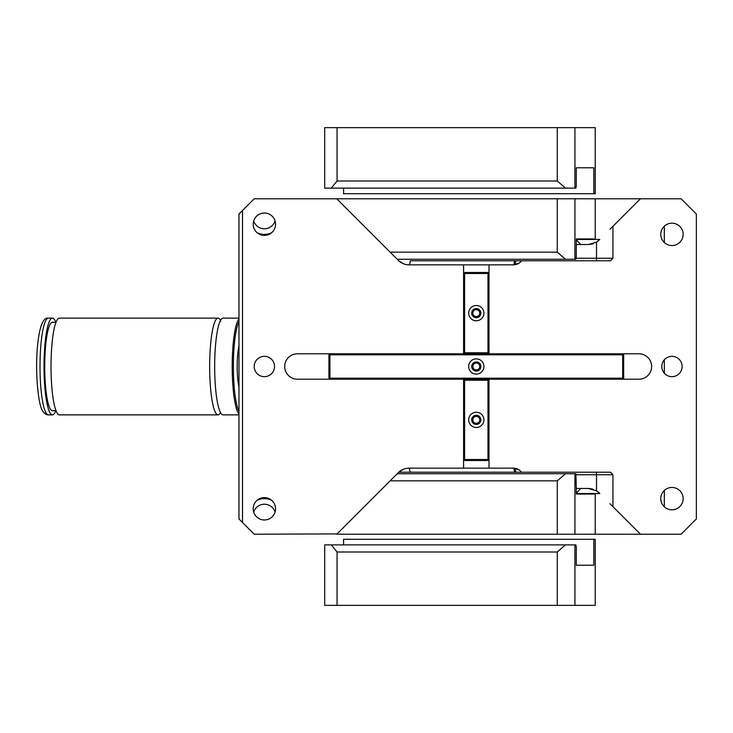 <?xml version="1.0" encoding="UTF-8"?>
<svg xmlns="http://www.w3.org/2000/svg" width="733" height="733" viewBox="0 0 733 733"><rect width="100%" height="100%" fill="white"/><g stroke="black" fill="none" stroke-linecap="round" stroke-linejoin="round"><path stroke-width="1.1" d="M576.312 239.755L580.719 244.529L576.312 244.529L576.312 256.724L575.872 259.271L574.929 259.271L574.929 198.79L681.104 198.79L696.35 214.036L696.35 518.964L681.104 534.21L595.233 534.21L595.233 493.547M664.318 226.204L664.318 242.531M664.318 359.793L664.318 373.207M664.318 490.469L664.318 506.796M599.796 493.547L576.312 493.547M599.796 239.453L576.312 239.453M640.45 534.21L609.957 503.718M640.45 198.79L612.944 226.295L612.944 258.254L610.397 260.792L521.53 260.792A10.161 10.161 -91.6 0 1 513.393 264.86L409.142 264.86A15.246 15.246 -91.6 0 1 398.358 260.389L336.759 198.79L254.214 198.79L242.522 210.481L242.522 522.519L254.214 534.21L337.061 533.908M489.003 353.792L489.003 352.775L487.986 353.792L638.919 353.792A12.708 12.708 -91.6 0 1 651.628 366.5A12.708 12.708 -91.6 0 1 638.919 379.208L297.406 379.208A12.708 12.708 -91.6 0 1 284.706 366.5A12.708 12.708 -91.6 0 1 297.406 353.792L487.986 353.792M463.595 353.792L463.595 352.775L464.099 353.288L464.612 352.775L464.612 273.501L487.986 273.501L488.499 272.988L489.003 273.501L489.003 264.86M518.863 469.743L513.393 468.14L489.003 468.14L489.003 459.499L488.499 460.012L487.986 459.499L487.986 380.225L464.612 380.225L464.099 379.712L464.612 379.208M487.986 380.225L488.499 379.712L489.003 380.225L489.003 379.208M489.003 468.14L409.142 468.14L410.233 472.208L398.77 472.208L514.493 472.208A6.102 1.164 -90 0 0 513.393 468.14A10.161 10.161 -91.6 0 1 521.53 472.208L514.493 472.208L515.656 472.208L515.336 468.332M612.944 506.705L612.944 474.746L610.397 472.208L521.53 472.208M683.138 234.368A11.178 11.178 -91.6 0 1 671.959 245.546A11.178 11.178 -91.6 0 1 660.772 234.368A11.178 11.178 -91.6 0 1 671.959 223.189A11.178 11.178 -91.6 0 1 683.138 234.368M660.772 498.632A11.178 11.178 -91.6 0 1 671.959 487.454A11.178 11.178 -91.6 0 1 683.138 498.632A11.178 11.178 -91.6 0 1 671.959 509.811A11.178 11.178 -91.6 0 1 660.772 498.632M661.789 366.5A10.161 10.161 -91.6 0 1 671.959 356.339A10.161 10.161 -91.6 0 1 682.121 366.5A10.161 10.161 -91.6 0 1 671.959 376.661A10.161 10.161 -91.6 0 1 661.789 366.5M589.625 488.517L593.107 489.213M596.039 490.524L599.173 492.933L596.525 490.817L588.397 488.471L576.312 488.471L576.312 494.06L593.822 494.06L576.312 494.06M612.944 226.295L609.957 229.282M518.863 263.257L513.393 264.86A6.102 1.164 90 0 0 514.493 260.792L410.233 260.792A6.102 1.164 90 0 1 409.142 264.86L407.09 264.723M515.336 264.668L515.656 260.792L514.493 260.792L521.53 260.792M596.039 242.476L599.173 240.067L596.525 242.183L588.397 244.529L576.312 244.529L576.312 238.94L593.822 238.94L576.312 238.94M576.312 493.245L580.719 488.471L576.312 488.471L575.872 473.729L397.231 473.729M589.625 244.483L593.107 243.787M398.77 472.208L398.358 472.611A15.246 15.246 0 0 1 409.142 468.14L407.09 468.277M398.779 472.208L403.581 469.193M398.358 472.611L336.759 534.21M463.595 468.14L463.595 379.208M488.499 272.988L487.986 272.484L464.612 272.484L463.595 273.501L463.595 264.86M253.197 508.794A11.178 11.178 -91.6 0 1 264.375 497.615A11.178 11.178 -91.6 0 1 275.553 508.794A11.178 11.178 -91.6 0 1 264.375 519.981A11.178 11.178 -91.6 0 1 253.197 508.794M275.553 224.206A11.178 11.178 -91.6 0 1 264.375 235.385A11.178 11.178 -91.6 0 1 253.197 224.206A11.178 11.178 -91.6 0 1 264.375 213.019A11.178 11.178 -91.6 0 1 275.553 224.206M254.214 366.5A10.161 10.161 -91.6 0 1 264.375 356.339A10.161 10.161 -91.6 0 1 274.536 366.5A10.161 10.161 -91.6 0 1 264.375 376.661A10.161 10.161 -91.6 0 1 254.214 366.5M474.645 369.533A3.454 3.454 -2.1 0 1 473.261 364.842A3.454 3.454 -2.1 0 1 477.953 363.467A3.454 3.454 -2.1 0 1 479.327 368.158A3.454 3.454 -2.1 0 1 474.645 369.533M474.645 422.895A3.454 3.454 -2.1 0 1 473.261 418.204A3.454 3.454 -2.1 0 1 477.953 416.83A3.454 3.454 -2.1 0 1 479.327 421.521A3.454 3.454 -2.1 0 1 474.645 422.895M474.645 316.17A3.454 3.454 -2.1 0 1 473.261 311.479A3.454 3.454 -2.1 0 1 477.953 310.105A3.454 3.454 -2.1 0 1 479.327 314.796A3.454 3.454 -2.1 0 1 474.645 316.17M398.779 260.792L403.581 263.807M238.967 457.978L238.967 468.14M242.522 210.481L238.967 214.036L238.967 518.964L242.522 522.519M238.967 275.022L238.967 264.86M238.967 320.761L238.967 305.973M238.967 422.4L238.967 412.239M595.233 534.21L574.929 534.21L574.929 473.729M593.822 493.547L593.822 494.06M574.929 534.21L557.272 534.21L557.272 480.848L565.51 473.729M390.121 480.848L557.272 480.848M557.272 534.21L337.061 534.21M574.929 259.271L397.231 259.271M593.822 239.453L593.822 238.94M595.233 198.79L595.233 239.453M574.929 198.79L557.272 198.79L557.272 252.152L565.51 259.271M390.121 252.152L557.272 252.152M557.272 198.79L337.061 198.79M478.493 370.513A4.572 4.572 0 0 0 480.307 364.31A4.572 4.572 0 0 0 474.104 362.487A4.572 4.572 0 0 0 472.281 368.69A4.572 4.572 0 0 0 478.493 370.513M472.638 359.811A7.623 7.623 0 0 0 469.606 370.156A7.623 7.623 0 0 0 479.95 373.189A7.623 7.623 0 0 0 482.983 362.844A7.623 7.623 0 0 0 472.638 359.811M329.932 354.809L329.932 378.191L622.656 378.191L622.656 354.809L329.932 354.809L329.429 354.305L328.915 354.809L328.915 378.191L329.429 378.695L329.932 378.191M622.656 379.208L623.169 378.695L622.656 378.191M329.429 378.695L329.932 379.208M623.169 378.695L623.673 378.191L623.673 354.809L623.169 354.305L622.656 354.809M329.429 354.305L329.932 353.792M623.169 354.305L622.656 353.792M488.499 379.712L487.986 379.208M464.099 379.712L463.595 380.225M489.003 380.225L489.003 459.499M463.595 459.499L464.099 460.012L464.612 459.499L464.612 380.225M464.612 459.499L487.986 459.499M469.606 423.518A7.623 7.623 0 0 0 479.95 426.551A7.623 7.623 0 0 0 482.983 416.207A7.623 7.623 0 0 0 472.638 413.174A7.623 7.623 0 0 0 469.606 423.518M464.099 460.012L464.612 460.516L487.986 460.516L488.499 460.012M480.307 417.673A4.572 4.572 0 0 0 474.104 415.849A4.572 4.572 0 0 0 472.281 422.052A4.572 4.572 0 0 0 478.493 423.876A4.572 4.572 0 0 0 480.307 417.673M472.281 315.327A4.572 4.572 0 0 0 478.493 317.151A4.572 4.572 0 0 0 480.307 310.948A4.572 4.572 0 0 0 474.104 309.124A4.572 4.572 0 0 0 472.281 315.327M482.983 309.482A7.623 7.623 0 0 0 472.638 306.449A7.623 7.623 0 0 0 469.606 316.793A7.623 7.623 0 0 0 479.95 319.826A7.623 7.623 0 0 0 482.983 309.482M464.612 352.775L487.986 352.775L487.986 273.501M464.099 272.988L464.612 273.501M463.595 352.775L463.595 273.501M464.099 353.288L464.612 353.792M488.499 353.288L487.986 352.775M489.003 273.501L489.003 352.775M257.136 500.272A16.767 16.767 0 0 1 271.613 500.272M271.613 232.727A16.767 16.767 0 0 1 257.136 232.727M253.691 512.101A11.178 11.178 -90 0 1 275.058 512.101M253.691 220.899A11.178 11.178 90 0 0 275.058 220.899M337.061 127.643L337.061 181.005L331.289 188.124L324.692 188.124L324.692 127.643L574.929 127.643L574.929 188.124L575.872 188.124L576.312 185.577L576.312 167.793L593.822 167.793L576.312 167.793M343.575 188.124L343.575 193.714L593.822 193.714L593.822 167.793M593.822 193.714L595.233 193.714L595.233 127.643L574.929 127.643M337.061 181.005L557.272 181.005L565.51 188.124L574.929 188.124M557.272 127.643L557.272 181.005M331.289 188.124L565.51 188.124M337.061 605.357L337.061 551.995L331.289 544.876L324.692 544.876L324.692 605.357L574.929 605.357L574.929 544.876L575.872 544.876L576.312 547.423L576.312 565.207L593.822 565.207L576.312 565.207M574.929 605.357L595.233 605.357L595.233 539.286L593.822 539.286L593.822 565.207M593.822 539.286L343.575 539.286L343.575 544.876M557.272 605.357L557.272 551.995L565.51 544.876L574.929 544.876M337.061 551.995L557.272 551.995M331.289 544.876L565.51 544.876M55.827 322.282A48.378 8.402 90 0 0 54.783 320.074A48.378 8.402 90 0 0 52.419 318.122A48.378 8.402 90 0 0 44.099 359.619A48.378 8.402 90 0 0 50.046 412.926A48.378 8.402 90 0 0 52.419 414.878A48.378 8.402 90 0 0 55.827 410.718M56.01 322.282L52.419 322.282A44.218 7.678 90 0 0 44.814 360.215A44.218 7.678 90 0 0 50.256 408.922A44.218 7.678 90 0 0 52.419 410.718L56.01 410.718M220.578 320.312A48.378 8.402 90 0 0 220.441 320.074A48.378 8.402 90 0 0 218.077 318.122A48.378 8.402 90 0 0 209.757 359.619A48.378 8.402 90 0 0 215.713 412.926A48.378 8.402 90 0 0 218.077 414.878A48.378 8.402 90 0 0 220.578 412.688M218.077 318.122L59.419 318.122A48.378 8.402 90 0 0 51.108 359.619A48.378 8.402 90 0 0 57.055 412.926A48.378 8.402 90 0 0 59.419 414.878L218.077 414.878M238.967 318.122L223.079 318.122A48.378 8.402 90 0 0 214.76 359.619A48.378 8.402 90 0 0 220.715 412.926A48.378 8.402 90 0 0 223.079 414.878L238.967 414.878M238.967 346.104A25.408 4.416 90 0 0 238.967 386.896M596.525 490.817L596.525 474.746A2.538 0.486 90 0 0 596.039 472.208M612.944 474.746L576.046 474.746M596.039 260.792A2.538 0.486 90 0 0 596.525 258.254L596.525 242.183M612.944 258.254L576.046 258.254M48.415 318.122A48.378 8.402 90 0 0 40.095 359.619A48.378 8.402 90 0 0 46.042 412.926A48.378 8.402 90 0 0 48.415 414.878C46.463 415.034 44.576 413.769 42.743 411.094C38.217 405.496 35.129 372.529 37.365 347.644C39.27 326.964 42.954 317.114 48.415 318.122L52.419 318.122M238.967 319.038A48.378 8.402 90 0 0 232.205 364.328A48.378 8.402 90 0 0 238.234 412.926A48.378 8.402 90 0 0 238.967 413.962M238.967 321.631A47.361 8.228 90 0 0 233.369 366.5A47.361 8.228 90 0 0 238.967 411.369M48.415 414.878L52.419 414.878M220.752 321.366L220.578 320.66"/></g></svg>
